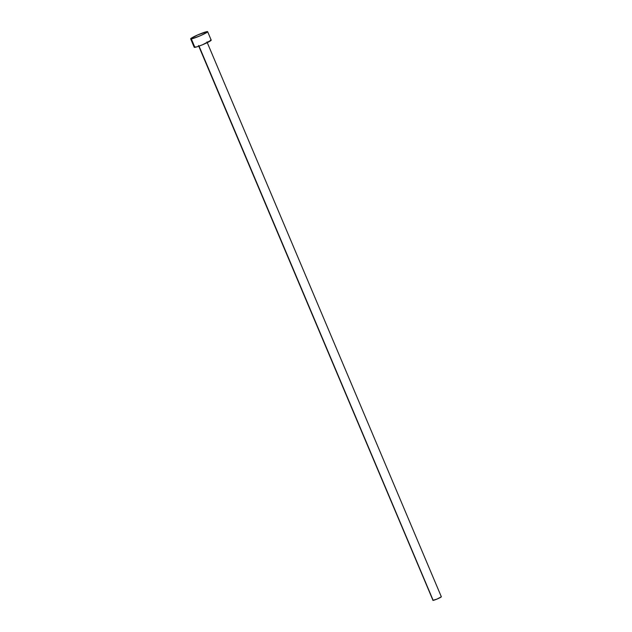 <?xml version="1.0" encoding="UTF-8"?>
<svg xmlns="http://www.w3.org/2000/svg" width="632" height="632" viewBox="0 0 632 632"><rect width="100%" height="100%" fill="white"/><g stroke="black" fill="none" stroke-linecap="round" stroke-linejoin="round"><path stroke-width="0.95" d="M441.341 596.79L437.123 599.033L432.849 600.345A4.606 0.442 -22.9 0 0 433.181 600.384L199.048 46.12L433.181 600.384A4.606 0.442 -22.9 0 0 438.023 598.646A4.606 0.442 -22.9 0 0 441.341 596.774L206.964 41.925M190.667 38.852L194.229 47.305A9.211 0.885 -22.9 0 0 194.893 47.361L191.322 38.915L194.893 47.361A9.211 0.885 -22.9 0 0 204.571 43.885A9.211 0.885 -22.9 0 0 211.207 40.132L207.644 31.687A9.211 0.885 157.1 0 1 201 35.431A9.211 0.885 157.1 0 1 191.322 38.915A9.211 0.885 157.1 0 1 190.667 38.852A9.211 0.885 157.1 0 1 197.303 35.108A9.211 0.885 157.1 0 1 206.98 31.624A9.211 0.885 157.1 0 1 207.644 31.687M211.214 40.164L202.769 44.659L196.75 46.894L194.38 47.021M210.551 40.077L211.041 40.053M206.98 31.624L207.644 31.718L207.02 32.343L200.858 35.495L193.179 38.449L190.659 38.828L197.445 35.044L206.98 31.624M198.48 45.512L432.928 600.218"/></g></svg>
